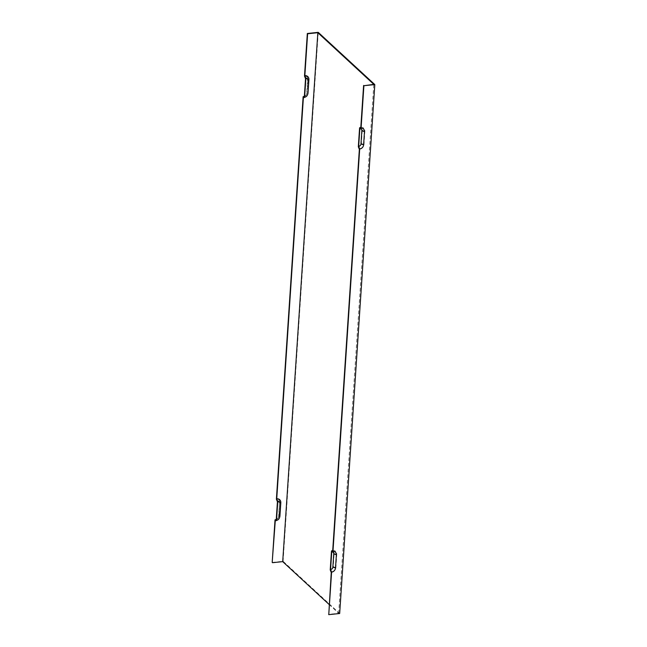 <?xml version="1.0" encoding="UTF-8"?>
<svg xmlns="http://www.w3.org/2000/svg" width="647" height="647" viewBox="0 0 647 647"><rect width="100%" height="100%" fill="white"/><g stroke="black" fill="none" stroke-linecap="round" stroke-linejoin="round"><path stroke-width="0.49" stroke-dasharray="3.23 2.43" d="M329.121 604.484L338.672 613.299L328.466 614.375M272.193 562.421L283.103 561.281L339.675 613.51M338.672 613.299L373.804 84.369M332.712 550.46A4.764 4.011 -47.3 0 1 336.78 554.406L335.906 567.629A4.764 4.011 -47.3 0 1 331.248 572.498M360.816 127.313A4.764 4.011 -47.3 0 1 364.884 131.26L364.01 144.483A4.764 4.011 -47.3 0 1 359.352 149.352M276.253 519.363A2.353 1.981 132.7 0 0 278.404 517.657L278.671 516.937A4.003 3.372 -47.3 0 0 278.93 515.756L279.431 503.738A2.353 1.981 132.7 0 0 277.426 501.789M279.811 502.533A4.003 3.372 132.7 0 0 276.39 499.217M278.671 516.937A4.003 3.372 -47.3 0 1 276.334 519.468A4.003 3.372 -47.3 0 1 275.024 519.848M278.404 517.657A2.353 1.981 132.7 0 0 278.55 516.961L279.431 503.738M305.53 78.643A2.353 1.981 -47.3 0 1 307.535 80.592L306.662 93.815A2.353 1.981 132.7 0 1 306.508 94.511L306.775 93.791A4.003 3.372 132.7 0 0 307.042 92.61L307.915 79.387A4.003 3.372 132.7 0 0 304.494 76.071M304.365 96.217A2.353 1.981 132.7 0 0 306.508 94.511M303.128 96.702A4.003 3.372 132.7 0 0 304.438 96.322A4.003 3.372 132.7 0 0 306.775 93.791M276.835 520.382A4.764 4.011 132.7 0 0 279.625 517.365M364.884 131.26L362.247 130.379A3.114 2.62 132.7 0 0 359.586 127.799M283.103 561.281L318.235 32.35M304.939 97.236A4.764 4.011 132.7 0 0 307.729 94.219M331.482 550.945A3.114 2.62 -47.3 0 1 334.135 553.525L333.262 566.748A3.114 2.62 -47.3 0 1 330.221 569.926M362.247 130.379L361.366 143.602A3.114 2.62 -47.3 0 1 358.325 146.78M278.93 515.756L278.55 516.961M307.042 92.61L306.662 93.815M307.915 79.387L307.535 80.592M336.78 554.406L334.135 553.525M364.01 144.483L361.366 143.602M335.906 567.629L333.262 566.748M277.021 519.145L276.334 519.468M305.133 95.999L304.438 96.322"/><path stroke-width="0.97" d="M338.276 613.655L339.675 613.51L374.807 84.579L363.897 85.719L361.075 128.3A4.003 3.372 -47.3 0 1 364.487 131.616L361.851 130.726L360.969 143.949A2.353 1.981 132.7 0 1 358.673 146.351L359.7 148.923L332.97 551.446L331.733 551.923A2.353 1.981 -47.3 0 1 333.739 553.872L332.865 567.096A2.353 1.981 -47.3 0 1 330.568 569.497L331.596 572.069L328.765 614.65L338.276 613.655M329.121 604.484L282.707 561.636L317.839 32.698L373.804 84.369L363.897 85.719M328.765 614.65L331.248 572.498L330.221 569.926L331.482 550.945L332.712 550.46L359.352 149.352L358.325 146.78L359.586 127.799L360.816 127.313L363.598 85.436M276.512 520.35A3.114 2.62 132.7 0 0 277.531 520.059A3.114 2.62 132.7 0 0 279.35 518.085L279.625 517.365A4.764 4.011 132.7 0 0 279.933 515.966L280.814 502.743A4.764 4.011 132.7 0 0 276.738 498.788L277.773 501.36L276.512 520.35L275.274 520.827L272.193 562.421L275.024 519.848L276.253 519.363L277.426 501.789L276.39 499.217L303.128 96.702L304.365 96.217L305.53 78.643L304.494 76.071L307.325 33.49L318.235 32.35L374.807 84.579M332.97 551.446A4.003 3.372 -47.3 0 1 336.383 554.762L335.51 567.985A4.003 3.372 -47.3 0 1 331.596 572.069M359.7 148.923A4.003 3.372 -47.3 0 0 363.614 144.839L364.487 131.616M361.075 128.3L359.837 128.777L358.673 146.351M331.733 551.923L330.568 569.497M280.814 502.743L280.434 503.94A3.114 2.62 132.7 0 0 277.773 501.36M275.274 520.827A4.764 4.011 132.7 0 0 276.835 520.382L277.531 520.059M279.35 518.085A3.114 2.62 132.7 0 0 279.553 517.163L280.434 503.94M317.839 32.698L307.624 33.773L304.85 75.642L305.877 78.214L304.616 97.204L303.386 97.681L276.738 498.788M307.657 94.025A3.114 2.62 -47.3 0 1 307.454 94.939L307.729 94.219A4.764 4.011 132.7 0 0 308.037 92.82L308.538 80.794A3.114 2.62 132.7 0 0 305.877 78.214M308.037 92.82L308.918 79.597A4.764 4.011 132.7 0 0 304.85 75.642M307.454 94.939A3.114 2.62 -47.3 0 1 305.635 96.913A3.114 2.62 -47.3 0 1 304.616 97.204M303.386 97.681A4.764 4.011 132.7 0 0 304.939 97.236L305.635 96.913M282.707 561.636L272.5 562.704M359.837 128.777A2.353 1.981 -47.3 0 1 361.851 130.726M336.383 554.762L333.739 553.872M335.51 567.985L332.865 567.096M363.614 144.839L360.969 143.949M279.933 515.966L279.553 517.163M308.918 79.597L308.538 80.794"/></g></svg>
